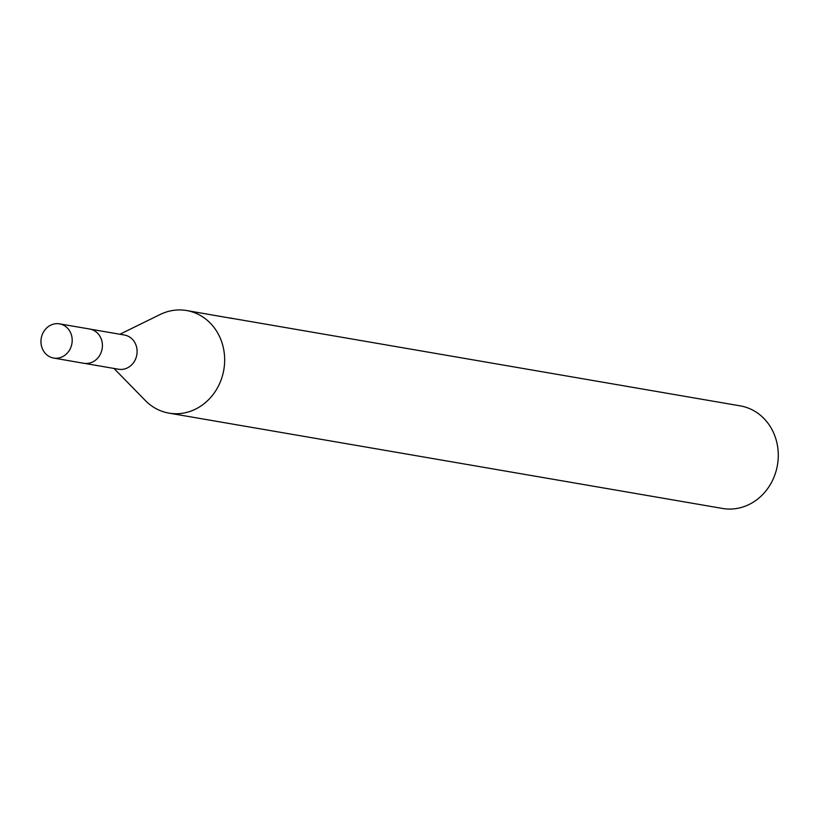 <?xml version="1.0" encoding="UTF-8"?>
<svg xmlns="http://www.w3.org/2000/svg" width="819" height="819" viewBox="0 0 819 819"><rect width="100%" height="100%" fill="white"/><g stroke="black" fill="none" stroke-linecap="round" stroke-linejoin="round"><path stroke-width="1.23" d="M84.787 363.421L118.54 369.236A17.353 15.571 -80.2 0 0 121.304 369.43A17.353 15.571 -80.2 0 0 137.029 353.245A17.353 15.571 -80.2 0 0 124.437 335.032L90.684 329.228M113.995 368.448L145.321 400.522A52.047 46.703 -80.2 0 0 168.97 413.124A52.047 46.703 -80.2 0 0 177.262 413.718A52.047 46.703 -80.2 0 0 224.426 365.161A52.047 46.703 -80.2 0 0 186.64 310.534A52.047 46.703 -80.2 0 0 178.347 309.951A52.047 46.703 -80.2 0 0 160.135 314.506L119.891 334.254M168.97 413.124L722.593 508.466A52.047 46.703 -80.2 0 0 730.876 509.049A52.047 46.703 -80.2 0 0 778.05 460.503A52.047 46.703 -80.2 0 0 740.253 405.876L230.334 318.059A52.047 46.703 99.8 0 1 232.801 318.571L186.64 310.534M229.033 317.864A52.047 46.703 99.8 0 1 230.334 318.059M219.953 316.318L221.335 316.513M53.614 358.046L83.794 363.288A17.383 15.602 -80.2 0 0 102.416 345.731A17.383 15.602 -80.2 0 0 89.701 329.023L59.5 323.853A17.353 15.571 -80.2 0 0 40.95 341.38A17.353 15.571 -80.2 0 0 53.614 358.046A17.353 15.571 -80.2 0 0 72.195 340.53A17.353 15.571 -80.2 0 0 59.5 323.853"/></g></svg>
